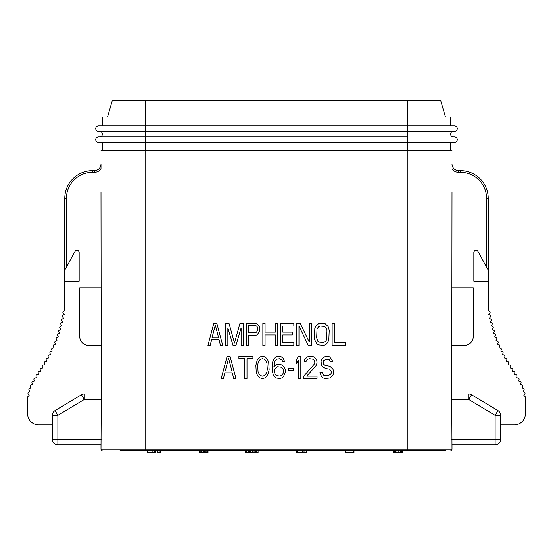<?xml version="1.0" encoding="UTF-8"?>
<svg xmlns="http://www.w3.org/2000/svg" width="553" height="553" viewBox="0 0 553 553"><rect width="100%" height="100%" fill="white"/><g stroke="black" fill="none" stroke-linecap="round" stroke-linejoin="round"><path stroke-width="0.83" d="M120.063 450.349L445.379 450.349M405.301 450.349L432.937 450.349L394.462 450.349L394.462 452.561L398.153 452.561L398.153 450.349M147.699 450.349L152.884 450.349L152.884 452.561L154.266 452.561L154.266 450.349L152.884 450.349M154.266 450.349L199.716 450.349L199.716 452.561L208.011 452.561L208.011 450.349L248.076 450.349L248.076 452.561L251.988 452.561L251.988 450.349L248.076 450.349M251.988 450.349L297.127 450.349L297.127 452.561L302.657 452.561L302.657 450.349L297.127 450.349M302.657 450.349L345.701 450.349L345.701 452.561L353.989 452.561L353.989 450.349L394.462 450.349M208.011 450.349L199.716 450.349M353.989 450.349L345.701 450.349M451.766 439.296L495.129 439.296L495.129 415.338L468.723 399.494L451.766 399.494L452.008 449.243A1.106 1.106 0 0 1 450.902 450.349L452.008 449.243L452.008 444.826L495.129 444.826L495.129 439.296L500.659 439.296A5.53 5.53 0 0 1 495.129 444.826A5.53 5.53 0 0 0 500.659 439.296L500.659 415.338L495.129 415.338L497.97 410.603A5.53 5.53 0 0 1 500.659 415.338A5.53 5.53 0 0 0 497.97 410.603L471.564 394.752L468.723 399.494L468.723 393.971A5.53 5.53 0 0 1 471.564 394.752M452.008 192.32L451.766 399.494M500.659 424.925L514.297 424.925A11.053 11.053 0 0 0 525.35 413.865L525.35 397.282A1.106 1.106 0 0 0 525.025 396.501L523.885 395.36L524.825 394.061A1.106 1.106 0 0 0 524.569 392.519L523.262 391.572L524.016 390.162A1.106 1.106 0 0 0 523.56 388.662L522.136 387.902L522.723 386.409A1.106 1.106 0 0 0 522.101 384.971L520.594 384.376L521.044 382.835A1.106 1.106 0 0 0 520.29 381.459L518.728 381.01L519.087 379.434A1.106 1.106 0 0 0 518.258 378.114L516.661 377.747L516.986 376.164A1.106 1.106 0 0 0 516.129 374.858L514.525 374.526L514.871 372.936A1.106 1.106 0 0 0 514.027 371.623L512.431 371.277L512.797 369.68A1.106 1.106 0 0 0 511.967 368.353L510.378 367.987L510.765 366.404A1.106 1.106 0 0 0 509.956 365.063L508.373 364.676L508.774 363.093A1.106 1.106 0 0 0 507.979 361.752L506.396 361.344L506.818 359.768A1.106 1.106 0 0 0 506.036 358.413L504.46 357.991L504.91 356.422A1.106 1.106 0 0 0 504.149 355.054L502.58 354.604L503.064 353.042A1.106 1.106 0 0 0 502.338 351.66L500.776 351.169L501.308 349.62A1.106 1.106 0 0 0 500.624 348.217L499.069 347.685L499.656 346.157A1.106 1.106 0 0 0 499.027 344.726L497.493 344.139L498.135 342.632A1.106 1.106 0 0 0 497.555 341.18L496.048 340.544L496.732 339.058A1.106 1.106 0 0 0 496.193 337.586L494.707 336.901L495.44 335.436A1.106 1.106 0 0 0 494.942 333.957L493.476 333.224L494.237 331.779A1.106 1.106 0 0 0 493.774 330.286L492.329 329.526L493.124 328.095A1.106 1.106 0 0 0 492.688 326.588L491.258 325.793L492.08 324.39A1.106 1.106 0 0 0 491.686 322.876L490.269 322.046L491.154 320.664A1.106 1.106 0 0 0 490.822 319.143L489.433 318.252L490.393 316.924A1.106 1.106 0 0 0 490.152 315.383L488.811 314.415L489.868 313.157A1.106 1.106 0 0 0 489.737 311.595L488.244 310.344A39.851 39.851 0 0 1 488.216 308.837L488.216 198.278L488.216 270.141L477.999 251.394A2.212 2.212 0 0 0 473.845 252.451L473.845 281.201L488.216 281.201M452.008 164.006A6.636 6.636 0 0 0 458.644 170.642L460.58 170.642A27.636 27.636 0 0 1 488.216 198.278L486.557 198.278A25.984 25.984 0 0 0 460.58 172.301L458.644 172.301A8.295 8.295 0 0 1 452.008 168.983M52.341 415.338L52.341 439.296A5.53 5.53 0 0 0 57.871 444.826A5.53 5.53 0 0 1 52.341 439.296L57.871 439.296L57.871 444.826L100.992 444.826L100.992 449.243L102.098 450.349A1.106 1.106 0 0 1 100.992 449.243L101.234 399.494L84.277 399.494L81.436 394.752A5.53 5.53 0 0 1 84.277 393.971L84.277 399.494L57.871 415.338L52.341 415.338A5.53 5.53 0 0 1 55.03 410.603L81.436 394.752A5.53 5.53 0 0 1 84.277 393.971L100.992 393.971M64.784 281.201L64.784 198.278L64.784 270.141L75.001 251.394A2.212 2.212 0 0 1 79.155 252.451L79.155 281.201L64.784 281.201L64.784 308.837A39.851 39.851 0 0 1 64.756 310.344L63.263 311.595A1.106 1.106 0 0 0 63.132 313.157L64.189 314.415L62.848 315.383A1.106 1.106 0 0 0 62.607 316.924L63.567 318.252L62.178 319.143A1.106 1.106 0 0 0 61.846 320.664L62.731 322.046L61.314 322.876A1.106 1.106 0 0 0 60.92 324.39L61.742 325.793L60.312 326.588A1.106 1.106 0 0 0 59.876 328.095L60.671 329.526L59.226 330.286A1.106 1.106 0 0 0 58.763 331.779L59.524 333.224L58.058 333.957A1.106 1.106 0 0 0 57.56 335.436L58.293 336.901L56.807 337.586A1.106 1.106 0 0 0 56.268 339.058L56.952 340.544L55.445 341.18A1.106 1.106 0 0 0 54.865 342.632L55.507 344.139L53.973 344.726A1.106 1.106 0 0 0 53.344 346.157L53.931 347.685L52.376 348.217A1.106 1.106 0 0 0 51.692 349.62L52.224 351.169L50.662 351.66A1.106 1.106 0 0 0 49.936 353.042L50.42 354.604L48.851 355.054A1.106 1.106 0 0 0 48.09 356.422L48.54 357.991L46.964 358.413A1.106 1.106 0 0 0 46.182 359.768L46.604 361.344L45.021 361.752A1.106 1.106 0 0 0 44.226 363.093L44.627 364.676L43.044 365.063A1.106 1.106 0 0 0 42.235 366.404L42.622 367.987L41.033 368.353A1.106 1.106 0 0 0 40.203 369.68L40.569 371.277L38.973 371.623A1.106 1.106 0 0 0 38.129 372.936L38.475 374.526L36.871 374.858A1.106 1.106 0 0 0 36.014 376.164L36.339 377.747L34.742 378.114A1.106 1.106 0 0 0 33.913 379.434L34.272 381.01L32.71 381.459A1.106 1.106 0 0 0 31.956 382.835L32.406 384.376L30.899 384.971A1.106 1.106 0 0 0 30.277 386.409L30.864 387.902L29.44 388.662A1.106 1.106 0 0 0 28.984 390.162L29.738 391.572L28.431 392.519A1.106 1.106 0 0 0 28.175 394.061L29.115 395.36L27.975 396.501A1.106 1.106 0 0 0 27.65 397.282L27.65 413.865A11.053 11.053 0 0 0 38.703 424.925L52.341 424.925M100.992 192.32L101.234 399.494M66.443 198.278L64.784 198.278A27.636 27.636 0 0 1 92.42 170.642L94.356 170.642A6.636 6.636 0 0 0 100.992 164.006L100.992 168.983A8.295 8.295 0 0 1 94.356 172.301L92.42 172.301A25.984 25.984 0 0 0 66.443 198.278L66.443 267.099M452.008 150.741L100.992 150.741M450.626 142.446L450.626 150.741M98.503 136.923A2.765 2.765 0 0 0 95.738 139.688A2.765 2.765 0 0 1 98.503 136.923L145.487 136.923L98.503 136.923A2.765 2.765 0 0 0 95.738 139.688A2.765 2.765 0 0 0 98.503 142.446L145.487 142.446L102.374 142.446L102.374 150.741M407.513 150.741L407.513 142.446L145.487 142.446L145.487 150.741M98.503 125.863A2.765 2.765 0 0 0 95.738 128.628A2.765 2.765 0 0 1 98.503 125.863L145.487 125.863L98.503 125.863A2.765 2.765 0 0 0 95.738 128.628A2.765 2.765 0 0 0 98.503 131.393L145.487 131.393L145.487 136.923L407.513 136.923L407.513 142.446L454.497 142.446A2.765 2.765 0 0 0 457.262 139.688A2.765 2.765 0 0 1 454.497 142.446A2.765 2.765 0 0 0 457.262 139.688A2.765 2.765 0 0 0 454.497 136.923L453.391 136.923A2.765 2.765 0 0 1 450.626 134.158A2.765 2.765 0 0 0 453.391 136.923M407.513 136.923L407.513 131.393L145.487 131.393L145.487 125.863L407.513 125.863L407.513 117.022L102.374 117.022L102.374 125.863M407.513 131.393L454.497 131.393A2.765 2.765 0 0 0 457.262 128.628A2.765 2.765 0 0 1 454.497 131.393A2.765 2.765 0 0 0 457.262 128.628A2.765 2.765 0 0 0 454.497 125.863L407.513 125.863L407.513 131.393M450.626 125.863L450.626 117.022L407.513 117.022L407.513 100.439L112.321 100.439L107.572 117.022L112.321 100.439M445.428 117.022L440.679 100.439L407.513 100.439M453.391 131.393A2.765 2.765 0 0 0 450.626 134.158A2.765 2.765 0 0 1 453.391 131.393M99.609 136.923A2.765 2.765 0 0 0 102.374 134.158A2.765 2.765 0 0 0 99.609 131.393M216.797 323.208L213.852 323.208L207.956 345.321L210.168 345.321L211.64 339.673L219.009 339.673L220.481 345.321L222.693 345.321L216.797 323.208M218.642 337.793L215.324 325.095L212.006 337.793L218.642 337.793M241.122 327.915L241.122 345.321L243.334 345.321L243.334 323.208L240.016 323.208L234.486 342.971L228.963 323.208L225.645 323.208L225.645 345.321L227.857 345.321L227.857 327.915L233.013 345.321L235.965 345.321L241.122 327.915M259.551 326.975L259.917 328.385L259.551 331.676L256.965 334.973L255.127 335.443L248.491 335.443L248.491 345.321L246.279 345.321L246.279 323.208L255.127 323.208L256.965 323.678L259.551 326.975M255.493 332.623L248.491 332.623L248.491 325.565L255.493 325.565L256.599 326.035L257.339 326.975L257.705 329.795L256.599 332.153L255.493 332.623M265.074 345.321L265.074 334.973L275.394 334.973L275.394 345.321L277.606 345.321L277.606 323.208L275.394 323.208L275.394 332.153L265.074 332.153L265.074 323.208L262.862 323.208L262.862 345.321L265.074 345.321M293.823 342.501L282.763 342.501L282.763 334.973L292.343 334.973L292.343 332.153L282.763 332.153L282.763 326.035L293.823 326.035L293.823 323.208L280.551 323.208L280.551 345.321L293.823 345.321L293.823 342.501M298.979 345.321L298.979 326.035L308.194 345.321L311.512 345.321L311.512 323.208L309.3 323.208L309.3 342.031L300.085 323.208L296.767 323.208L296.767 345.321L298.979 345.321M318.514 323.678L320.353 323.208L325.143 323.678L328.095 326.505L328.828 328.385L329.201 330.735L328.828 340.15L326.623 343.911L325.143 344.851L323.305 345.321L318.514 344.851L317.035 343.911L314.83 340.15L314.457 337.793L314.83 328.385L315.563 326.505L318.514 323.678M320.353 326.035L324.777 326.505L326.623 328.855L326.989 330.735L326.623 339.673L325.883 341.09L323.305 342.501L318.881 342.031L317.775 341.09L316.669 337.793L317.035 328.855L318.881 326.505L320.353 326.035M332.146 323.208L332.146 345.321L345.418 345.321L345.418 342.501L334.358 342.501L334.358 323.208L332.146 323.208M230.069 356.381L227.117 356.381L221.221 378.487L223.433 378.487L224.905 372.846L232.274 372.846L233.753 378.487L235.965 378.487L230.069 356.381M231.907 370.959L228.589 358.261L225.271 370.959L231.907 370.959M252.915 356.381L238.91 356.381L238.91 358.731L244.806 358.731L244.806 378.487L247.018 378.487L247.018 358.731L252.915 358.731L252.915 356.381M255.859 365.319L256.233 371.906L257.339 375.197L258.445 376.607L260.283 378.017L262.495 378.487L264.707 378.017L266.553 376.607L268.392 373.316L269.131 369.549L268.758 362.962L267.652 359.671L266.553 358.261L264.707 356.851L262.495 356.381L260.283 356.851L257.339 359.671L255.859 365.319M258.071 362.962L257.705 365.789L258.071 371.906L259.551 374.727L260.657 375.667L262.495 376.137L264.341 375.667L265.447 374.727L266.919 371.906L267.286 369.079L266.919 362.962L265.447 360.141L264.341 359.201L262.495 358.731L260.657 359.201L259.551 360.141L258.071 362.962M283.502 366.259L284.608 367.669L285.348 370.019L285.348 372.376L283.502 376.607L281.657 378.017L279.818 378.487L276.134 378.017L274.288 376.607L273.182 374.727L272.076 369.079L272.449 362.491L274.288 358.261L276.134 356.851L277.972 356.381L281.29 356.851L283.136 358.261L284.608 361.551L282.763 361.551L282.03 360.141L279.818 358.731L276.5 359.201L274.654 361.551L273.922 366.729L276.134 364.849L277.972 364.379L281.657 364.849L283.502 366.259M283.502 370.489L283.136 369.079L281.29 367.199L277.606 366.729L274.654 369.079L274.288 371.906L275.394 374.727L276.5 375.667L280.184 376.137L282.396 374.727L283.136 373.316L283.502 370.489M293.449 370.489L293.449 368.139L288.293 368.139L288.293 370.489L293.449 370.489M300.825 378.487L300.825 356.381L298.613 356.381L296.401 359.671L296.401 363.432L298.613 360.141L298.613 378.487L300.825 378.487M303.77 376.137L303.77 378.487L317.035 378.487L317.035 376.137L306.721 376.137L315.929 365.789L316.669 364.379L317.035 362.491L316.669 359.671L313.724 356.851L311.512 356.381L307.454 356.851L304.509 359.671L304.136 361.551L305.982 361.551L307.827 359.201L309.666 358.731L312.984 359.201L314.09 360.141L314.83 362.491L314.09 364.379L303.77 376.137M330.307 361.551L332.519 361.551L332.146 360.141L329.567 356.851L327.729 356.381L324.411 356.851L321.459 359.671L321.093 361.551L321.459 365.319L322.931 367.199L325.883 368.609L329.567 369.079L331.413 371.429L331.413 372.846L330.673 374.257L328.095 375.667L323.671 375.197L322.199 372.376L319.987 372.376L321.459 376.607L323.305 378.017L325.143 378.487L329.934 378.017L332.885 375.197L333.625 373.316L333.625 370.959L332.885 369.079L329.934 366.259L324.777 365.319L323.671 364.379L323.305 362.962L323.671 360.611L325.883 359.201L329.201 359.671L330.307 361.551M452.008 393.971L468.723 393.971M100.992 345.321L88.549 345.321A8.848 8.848 0 0 1 79.708 336.48L79.708 287.83L100.992 287.83M452.008 345.321L464.451 345.321A8.848 8.848 0 0 0 473.292 336.48L473.292 287.83L452.008 287.83M155.649 450.349L155.649 452.561L154.266 452.561M199.951 450.349L199.951 452.561M200.179 450.349L200.179 452.561M201.098 450.349L201.098 452.561M202.018 450.349L202.018 452.561M203.635 450.349L203.635 452.561M204.555 450.349L204.555 452.561M205.937 450.349L205.937 452.561M206.857 450.349L206.857 452.561M207.776 450.349L207.776 452.561M248.304 450.349L248.304 452.561M248.539 450.349L248.539 452.561M249.458 450.349L249.458 452.561M250.378 450.349L250.378 452.561M252.451 450.349L252.451 452.561L251.988 452.561M254.062 450.349L254.062 452.561L256.371 452.561L256.371 450.349M252.451 452.561L254.062 452.561M254.988 450.349L254.988 452.561M255.908 450.349L255.908 452.561M256.136 450.349L256.136 452.561M304.039 450.349L304.039 452.561L302.657 452.561M306.341 450.349L306.341 452.561L304.039 452.561M353.526 450.349L353.526 452.561M402.757 450.349L402.757 452.561L402.294 452.561L402.294 450.349M394.697 450.349L394.697 452.561M395.153 450.349L395.153 452.561M395.844 450.349L395.844 452.561M396.999 450.349L396.999 452.561M399.072 450.349L399.072 452.561L398.153 452.561M400.227 450.349L400.227 452.561L402.294 452.561M399.072 452.561L400.227 452.561M401.374 450.349L401.374 452.561M402.066 450.349L402.066 452.561M393.591 450.349L393.591 452.561L394.462 452.561M345.245 450.349L345.245 452.561L345.701 452.561M296.657 450.349L296.657 452.561L297.127 452.561M296.885 450.349L296.885 452.561M256.71 450.349L256.371 452.561M258.092 450.349L258.092 452.561L256.71 452.561M245.193 450.349L245.193 452.561L248.076 452.561M245.421 450.349L245.421 452.561M245.656 450.349L245.656 452.561M246.113 450.349L246.113 452.561M246.804 450.349L246.804 452.561M247.958 450.349L247.958 452.561M199.121 450.349L199.121 452.561L199.716 452.561M157.771 450.349L157.771 452.561L160.536 452.561L160.536 450.349M159.153 450.349L159.153 452.561M155.932 450.349L155.649 452.561M147.637 450.349L147.637 452.561L152.884 452.561M486.557 267.099L486.557 198.278M460.58 172.301L460.58 170.642M458.644 170.642L458.644 172.301M407.236 450.349L407.236 449.243L452.008 449.243A1.106 1.106 0 0 1 450.902 450.349M100.992 449.243L407.236 449.243L407.236 150.741M145.764 150.741L145.764 450.349M454.497 136.923A2.765 2.765 0 0 1 457.262 139.688M145.487 136.923L145.487 142.446M454.497 125.863A2.765 2.765 0 0 1 457.262 128.628M145.487 100.439L145.487 125.863M55.03 410.603L57.871 415.338L57.871 439.296L101.234 439.296M94.356 172.301L94.356 170.642M64.784 198.278A27.636 27.636 0 0 1 92.42 170.642L92.42 172.301"/></g></svg>
